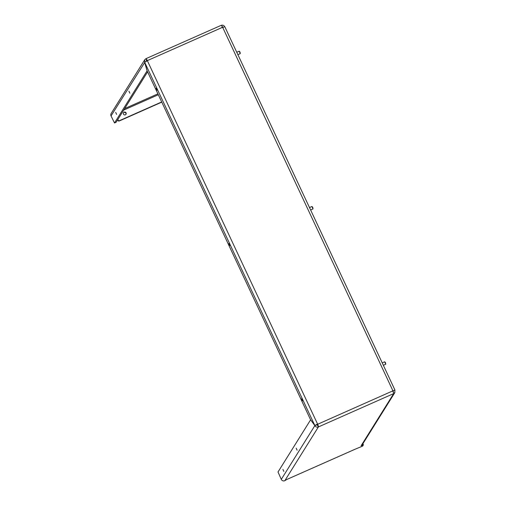 <?xml version="1.0" encoding="UTF-8"?>
<svg xmlns="http://www.w3.org/2000/svg" width="506" height="506" viewBox="0 0 506 506"><rect width="100%" height="100%" fill="white"/><g stroke="black" fill="none" stroke-linecap="round" stroke-linejoin="round"><path stroke-width="0.76" d="M157.075 90.226L156.152 88.208L157.075 90.226M129.852 93.174L128.935 91.156L129.852 93.174M116.595 114.388L115.678 112.37L116.595 114.388M283.841 471.421L282.924 469.404L283.841 471.421M297.098 450.201L296.181 448.183L297.098 450.201M302.569 400.828L301.652 398.81L302.569 400.828M229.819 245.53L228.902 243.512L229.819 245.53M123.42 112.876A1.467 1.436 -148 0 1 125.886 114.419M123.432 114.071A1.467 1.436 32 0 0 126 114.267A1.467 1.436 32 0 0 124.837 112.047A1.467 1.436 32 0 0 123.432 114.071M144.76 59.708L111.175 113.445A2.669 2.612 32 0 0 111.035 115.925L114.514 122.971L147.088 70.84L144.608 62.2L144.76 59.708L145.905 58.702A2.669 0.468 66.1 0 1 145.949 58.664A2.669 0.468 66.1 0 1 147.328 60.625L144.697 62.314L147.17 70.954L310.539 419.695L314.808 425.464L317.376 424.382L317.654 425.344L316.351 424.781M145.905 58.702L147.05 60.777M144.697 62.314L314.808 425.464L317.578 424.066A2.669 0.468 66.1 0 1 318.4 426.944L317.654 425.344M393.314 390.664L317.376 424.382M224.715 26.71C223.886 25.325 222.716 24.87 221.204 25.344A2.669 0.468 66.1 0 1 221.248 25.306A2.669 0.468 66.1 0 1 222.627 27.267L392.877 390.702A2.669 0.468 66.1 0 1 393.7 393.586L394.832 392.612L362.245 444.755A2.669 2.612 -148 0 1 361.107 445.742L363.397 444.85L362.612 446.115L354.801 449.347A2.669 0.468 66.1 0 1 354.757 449.385A2.669 0.468 66.1 0 1 354.7 449.391M286.579 479.549A2.669 0.468 -113.9 0 0 286.668 479.549A2.669 0.468 -113.9 0 0 286.712 479.511L284.815 480.7L318.4 426.944C316.87 427.45 315.687 427.013 314.858 425.635L310.646 419.841M161.781 102.142L119.22 121.004A0.892 0.873 -148 0 1 118.043 120.554L117.677 119.77M118.043 120.554L117.873 119.448M118.246 120.238A0.892 0.873 32 0 0 119.416 120.681L119.22 121.004M161.692 101.953L119.416 120.681M394.832 392.612L394.857 390M394.965 390.145L393.232 390.683M392.953 391.986L393.118 391.246M393.314 390.683L392.675 391.024M394.914 389.974L224.816 26.755M317.578 424.066L147.328 60.625L222.627 27.267L224.797 26.824M223.114 27.419L221.957 26.944M284.815 480.7A2.669 2.612 32 0 1 281.285 479.365L278.009 471.997L310.583 419.866M281.285 479.365L314.858 425.635L316.459 424.926M147.6 71.871L116.114 122.262L114.501 122.983M111.035 115.925L145.001 62.023M146.215 61.492L146.658 60.303L146.133 61.144M146.266 60.65L146.689 60.29M311.949 206.492L312.784 207.422L313.018 208.896L311.949 206.492L309.508 207.555M310.64 209.971L313.018 208.896M384.699 361.796L385.534 362.72L385.762 364.2L384.699 361.796L382.258 362.859M383.39 365.275L385.762 364.2M239.205 51.195L240.034 52.118L240.268 53.598L239.205 51.195L236.757 52.251M237.89 54.673L240.268 53.598M157.897 93.85L124.666 108.575M361.107 445.742L393.7 393.586L318.4 426.944M286.712 479.511L354.801 449.347M362.872 443.762L363.378 444.837M123.73 110.074L158.321 94.748M362.688 445.065L362.416 444.483M114.514 122.971L116.114 122.262M221.248 25.306L145.949 58.664M354.757 449.385L286.668 479.549M363.397 444.85L362.878 443.743"/></g></svg>
